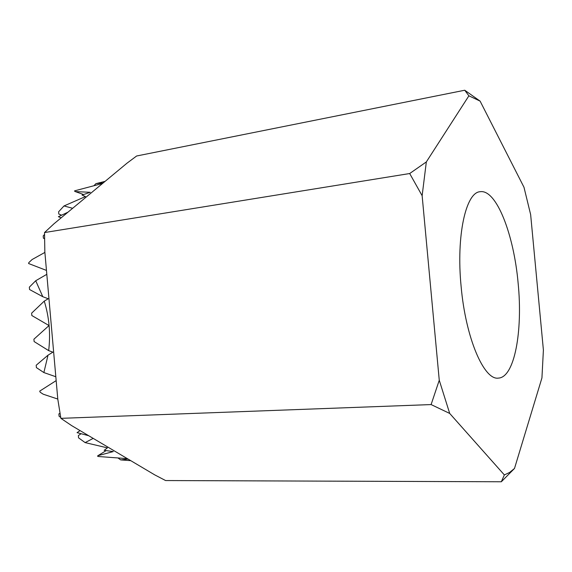 <?xml version="1.0" encoding="UTF-8"?>
<svg xmlns="http://www.w3.org/2000/svg" width="572" height="572" viewBox="0 0 572 572"><rect width="100%" height="100%" fill="white"/><g stroke="black" fill="none" stroke-linecap="round" stroke-linejoin="round"><path stroke-width="0.86" d="M518.139 283.262C513.921 234.785 496.432 188.96 480.094 191.72C465.966 192.278 456.084 235.45 461.103 286.265C465.629 338.181 484.084 380.459 498.334 378.106C514.593 377.613 522.922 330.866 518.139 283.262M439.26 380.244L422.136 195.703L409.688 173.53L426.333 161.926L468.897 95.817L464.736 90.233L136.629 155.992L126.941 163.227L53.89 223.867L44.53 232.554L44.838 251.88L51.308 325.482L57.801 399.213L60.882 418.346L71.672 425.625L154.719 474.867L165.601 480.551L501.329 481.767L504.354 474.932L449.699 413.434L431.102 404.576L439.26 380.244L449.699 413.434M106.149 450.607L97.948 455.677L97.512 456.134L98.441 456.513L127.363 458.651M81.081 433.733L78.357 435.571L78.557 437.837L85.114 442.599L93.193 438.388M59.745 413.299L58.873 413.942L59.073 416.252L60.646 417.374M56.163 380.616L39.711 391.119L40.197 392.249L43.215 394.208L57.786 399.056M36.193 365.243L36.401 367.61L43.872 372.565L48.019 355.176L36.193 365.243M33.912 339.203L34.12 341.563L48.67 350.629C50.694 333.726 49.221 317.217 44.258 301.115L31.624 313.17L31.832 315.529L49.028 325.561L33.912 339.203M35.721 280.745L29.344 287.158L29.551 289.518L42.793 296.711L35.721 280.745L46.811 274.324M102.574 183.455L74.939 190.755L74.46 191.041L75.34 191.599L83.555 194.53M72.637 208.301L64 205.949L58.616 211.797L58.816 214.042L61.604 215.165M44.401 234.62L43.207 235.907L43.408 238.209L44.28 238.603M60.882 418.346L431.102 404.576M44.53 232.554L409.688 173.53M464.736 90.233L480.101 101.115L523.988 187.266L530.644 214.6L543.4 350.05L541.934 377.928L514.5 468.454L501.329 481.767M44.881 252.416L32.111 259.524L28.814 262.62L28.6 263.528L46.468 270.42M103.21 182.926L95.86 183.676L105.098 181.353M64 205.949L85.442 196.575L82.039 195.045L90.276 192.299L75.34 191.599M61.161 217.825L58.394 216.709L67.982 212.169M44.258 301.115L48.234 298.756L42.793 296.711M48.019 355.176L52.896 352.152L48.67 350.629M55.82 376.733L43.872 372.565M88.689 435.721L77.056 432.639L80.066 430.609M97.948 455.677L113.256 451.587L104.161 450.321L107.422 447.869L85.114 442.599M130.745 460.653L120.671 459.902L128.056 459.059M118.097 458.058L120.671 459.902M95.86 183.676L94.044 185.614M422.136 195.703L426.333 161.926M514.5 468.454L509.581 472.465L504.354 474.932M468.897 95.817L480.101 101.115"/></g></svg>
